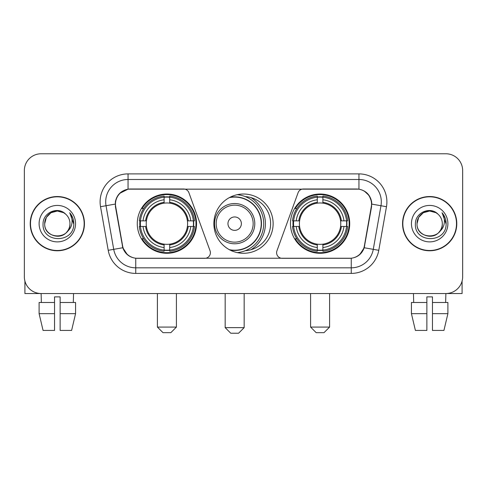 <?xml version="1.0" encoding="UTF-8"?>
<svg xmlns="http://www.w3.org/2000/svg" width="487" height="487" viewBox="0 0 487 487"><rect width="100%" height="100%" fill="white"/><g stroke="black" fill="none" stroke-linecap="round" stroke-linejoin="round"><path stroke-width="0.73" d="M210.396 252.723A5.588 5.588 0 0 1 204.802 258.317L137.474 258.317A15.097 15.097 0 0 1 122.608 245.844L115.705 206.707A15.097 15.097 0 0 1 130.571 188.993L183.642 188.993A5.588 5.588 0 0 1 188.895 192.669L210.055 250.811A5.588 5.588 0 0 1 210.396 252.723M290.459 223.655A29.628 29.628 0 0 0 320.093 253.283A29.628 29.628 0 0 0 349.721 223.655A29.628 29.628 0 0 0 320.093 194.021A29.628 29.628 0 0 0 290.459 223.655M137.279 223.655A29.628 29.628 0 0 0 166.907 253.283A29.628 29.628 0 0 0 196.541 223.655A29.628 29.628 0 0 0 166.907 194.021A29.628 29.628 0 0 0 137.279 223.655M139.939 226.449A27.114 27.114 0 0 1 139.939 220.861M293.119 226.449A27.114 27.114 0 0 1 293.119 220.861M245.308 196.602A27.114 27.114 0 0 1 270.614 223.655A27.114 27.114 0 0 1 245.308 250.708M273.128 223.655A29.628 29.628 0 0 1 243.5 253.283A29.628 29.628 0 0 1 213.872 223.655A29.628 29.628 0 0 1 243.5 194.021A29.628 29.628 0 0 1 273.128 223.655M356.429 188.993L303.358 188.993A5.588 5.588 0 0 0 298.105 192.669L276.945 250.811A5.588 5.588 0 0 0 282.198 258.317L349.526 258.317A15.097 15.097 0 0 0 364.392 245.844L371.295 206.707A15.097 15.097 0 0 0 356.429 188.993M30.218 223.655A27.114 27.114 0 0 0 57.332 250.768A27.114 27.114 0 0 0 84.446 223.655A27.114 27.114 0 0 0 57.332 196.541A27.114 27.114 0 0 0 30.218 223.655M402.554 223.655A27.114 27.114 0 0 0 429.668 250.768A27.114 27.114 0 0 0 456.782 223.655A27.114 27.114 0 0 0 429.668 196.541A27.114 27.114 0 0 0 402.554 223.655M115.364 201.849C116.813 194.855 121.044 190.624 128.057 189.157L358.943 189.157C365.95 190.618 370.181 194.849 371.636 201.849L371.575 206.707L364.209 247.743C362.005 253.818 357.683 257.325 351.255 258.244L135.745 258.244C129.329 257.337 125.013 253.83 122.791 247.743L115.425 206.707L115.364 201.849M119.65 193.382L128.057 189.157L128.057 179.49L358.943 179.49A22.359 22.359 0 0 1 380.968 205.733L373.279 249.338A22.359 22.359 0 0 1 351.255 267.82L135.745 267.82A22.359 22.359 0 0 1 113.721 249.338L106.032 205.733A22.359 22.359 0 0 1 128.057 179.49L128.057 173.896L358.943 173.896L358.943 189.157M364.258 191.02L369.189 195.604L371.636 201.849L371.806 204.12L386.471 206.707L378.783 250.312A27.954 27.954 0 0 1 351.255 273.408L135.745 273.408A27.954 27.954 0 0 1 108.217 250.312L100.529 206.707A27.954 27.954 0 0 1 128.057 173.896M137.194 258.317L135.745 258.244L135.745 273.408M351.255 273.408L351.255 258.244L349.806 258.317M378.783 250.312L364.209 247.743L359.698 254.622M127.399 254.707L122.791 247.743L108.217 250.312M364.672 245.844L364.58 246.319M122.42 246.319L122.328 245.844M100.529 206.707L115.194 204.09M462.65 170.541A16.771 16.771 0 0 0 445.879 153.77L41.121 153.77A16.771 16.771 0 0 0 24.35 170.541L24.35 276.762A16.771 16.771 0 0 0 41.121 293.533L445.879 293.533A16.771 16.771 0 0 0 462.65 276.762L462.65 170.541L462.65 276.762M24.35 170.541L24.35 276.762M445.879 153.77L41.121 153.77M41.365 302.482L41.121 293.533L445.879 293.533L445.635 302.482M84.172 223.655A26.834 26.834 0 0 0 57.332 196.821A26.834 26.834 0 0 0 30.498 223.655A26.834 26.834 0 0 0 57.332 250.488A26.834 26.834 0 0 0 84.172 223.655M65.611 214.11A12.638 12.638 0 0 1 69.97 223.655C70.743 239.951 43.927 239.951 44.701 223.655L46.393 217.336L51.019 212.709L57.332 211.017L63.651 212.709L65.611 214.11C57.856 205.983 42.929 212.673 43.069 223.655C41.651 243.159 73.275 243.67 73.787 224.598L73.811 223.655C73.762 219.509 72.386 215.869 69.678 212.734C71.735 216.118 72.466 219.759 71.857 223.655C71.266 226.966 69.653 229.675 67.017 231.769A12.638 12.638 0 0 0 69.97 223.655C70.743 239.951 43.927 239.951 44.701 223.655C44.506 215.82 52.559 209.233 60.321 211.376M67.017 231.769C60.309 240.834 44.043 235.038 44.701 223.655M39.106 223.655A18.226 18.226 0 0 0 57.332 241.881A18.226 18.226 0 0 0 75.558 223.655A18.226 18.226 0 0 0 57.332 205.429A18.226 18.226 0 0 0 39.106 223.655M69.799 212.874L73.805 224.13M24.91 281.06L24.91 293.533L89.76 293.533M39.1 302.482L39.1 313.665L43.069 330.436L39.1 313.665L39.1 302.482L54.538 302.482L54.538 296.887L60.132 296.887L60.132 302.482L75.57 302.482L75.57 313.665L71.601 330.436L75.57 313.665L60.132 313.665L60.132 302.482M73.549 293.533L73.306 302.482M54.538 302.482L54.538 330.436L43.069 330.436M39.1 313.665L54.538 313.665M71.601 330.436L60.132 330.436L60.132 313.665M456.502 223.655A26.834 26.834 0 0 0 429.668 196.821A26.834 26.834 0 0 0 402.828 223.655A26.834 26.834 0 0 0 429.668 250.488A26.834 26.834 0 0 0 456.502 223.655M437.941 214.11A12.638 12.638 0 0 1 442.299 223.655C443.073 239.951 416.257 239.951 417.03 223.655L418.723 217.336L423.349 212.709L429.668 211.017L435.981 212.709L437.941 214.11C430.191 205.983 415.259 212.673 415.399 223.655C413.98 243.159 445.605 243.67 446.116 224.598L446.141 223.655C446.098 219.509 444.716 215.869 442.007 212.734C444.071 216.118 444.795 219.759 444.187 223.655C443.596 226.966 441.983 229.675 439.347 231.769A12.638 12.638 0 0 0 442.299 223.655C443.073 239.951 416.257 239.951 417.03 223.655C416.835 215.82 424.889 209.233 432.651 211.376M439.347 231.769C432.639 240.834 416.373 235.038 417.03 223.655M411.442 223.655A18.226 18.226 0 0 0 429.668 241.881A18.226 18.226 0 0 0 447.894 223.655A18.226 18.226 0 0 0 429.668 205.429A18.226 18.226 0 0 0 411.442 223.655M442.129 212.874L446.135 224.13M170.821 332.67L162.999 332.67L157.404 327.081L176.416 327.081L170.821 332.67M169.707 250.117L169.707 251.243A27.729 27.729 0 0 0 194.496 226.449L193.376 226.449A26.608 26.608 0 0 1 169.707 250.117L169.707 247.53A24.04 24.04 0 0 0 190.788 226.449L187.404 226.449A20.685 20.685 0 0 0 169.707 203.158L169.707 197.192A26.608 26.608 0 0 1 193.376 220.861L194.496 220.861A27.729 27.729 0 0 0 169.707 196.066L169.707 197.192M140.445 226.449L139.319 226.449A27.729 27.729 0 0 0 164.113 251.243L164.113 250.117A26.608 26.608 0 0 1 140.445 226.449L143.032 226.449A24.04 24.04 0 0 0 164.113 247.53L164.113 244.151A20.685 20.685 0 0 0 187.404 226.449L188.232 226.449A21.501 21.501 0 0 1 169.707 244.973L169.707 247.53M164.113 197.192L164.113 196.066A27.729 27.729 0 0 0 139.319 220.861L140.445 220.861A26.608 26.608 0 0 1 164.113 197.192L164.113 199.78A24.04 24.04 0 0 0 143.032 220.861L146.417 220.861A20.685 20.685 0 0 0 164.113 244.151L164.113 244.973A21.501 21.501 0 0 1 145.589 226.449L143.032 226.449M140.5 226.449A26.554 26.554 0 0 1 140.5 220.861M169.707 197.247A26.554 26.554 0 0 0 164.113 197.247M193.315 220.861A26.554 26.554 0 0 1 193.315 226.449M193.376 220.861L190.788 220.861A24.04 24.04 0 0 0 169.707 199.78M190.788 226.449L193.376 226.449M164.113 247.53L164.113 250.117M187.404 220.861L190.788 220.861M169.707 244.182L169.707 244.973M164.113 244.151A20.685 20.685 0 0 1 146.417 226.449L145.589 226.449M169.707 250.062A26.554 26.554 0 0 1 164.113 250.062M143.032 220.861L140.445 220.861M164.113 203.122L164.113 199.78M169.707 203.158A20.685 20.685 0 0 0 146.417 220.861L145.589 220.861A21.501 21.501 0 0 1 164.113 202.33M169.707 203.122L169.707 202.33A21.501 21.501 0 0 1 188.232 220.861M143.647 208.558L142.064 208.558A29.074 29.074 0 0 1 195.981 223.655A29.074 29.074 0 0 1 142.064 238.746L143.647 238.746M324.001 332.67L316.179 332.67L310.584 327.081L329.596 327.081L324.001 332.67M322.887 250.117L322.887 251.243A27.729 27.729 0 0 0 347.681 226.449L346.555 226.449A26.608 26.608 0 0 1 322.887 250.117L322.887 247.53A24.04 24.04 0 0 0 343.968 226.449L340.583 226.449A20.685 20.685 0 0 0 322.887 203.158L322.887 197.192A26.608 26.608 0 0 1 346.555 220.861L347.681 220.861A27.729 27.729 0 0 0 322.887 196.066L322.887 197.192M293.624 226.449L292.504 226.449A27.729 27.729 0 0 0 317.293 251.243L317.293 250.117A26.608 26.608 0 0 1 293.624 226.449L296.212 226.449A24.04 24.04 0 0 0 317.293 247.53L317.293 244.151A20.685 20.685 0 0 0 340.583 226.449L341.411 226.449A21.501 21.501 0 0 1 322.887 244.973L322.887 247.53M317.293 197.192L317.293 196.066A27.729 27.729 0 0 0 292.504 220.861L293.624 220.861A26.608 26.608 0 0 1 317.293 197.192L317.293 199.78A24.04 24.04 0 0 0 296.212 220.861L299.596 220.861A20.685 20.685 0 0 0 317.293 244.151L317.293 244.973A21.501 21.501 0 0 1 298.768 226.449L296.212 226.449M293.685 226.449A26.554 26.554 0 0 1 293.685 220.861M322.887 197.247A26.554 26.554 0 0 0 317.293 197.247M346.501 220.861A26.554 26.554 0 0 1 346.501 226.449M346.555 220.861L343.968 220.861A24.04 24.04 0 0 0 322.887 199.78M343.968 226.449L346.555 226.449M317.293 247.53L317.293 250.117M340.583 220.861L343.968 220.861M322.887 244.182L322.887 244.973M317.293 244.151A20.685 20.685 0 0 1 299.596 226.449L298.768 226.449M322.887 250.062A26.554 26.554 0 0 1 317.293 250.062M296.212 220.861L293.624 220.861M317.293 203.122L317.293 199.78M322.887 203.158A20.685 20.685 0 0 0 299.596 220.861L298.768 220.861A21.501 21.501 0 0 1 317.293 202.33M322.887 203.122L322.887 202.33A21.501 21.501 0 0 1 341.411 220.861M296.833 208.558L295.244 208.558A29.074 29.074 0 0 1 349.161 223.655A29.074 29.074 0 0 1 295.244 238.746L296.833 238.746M238.581 333.23L230.753 333.23L225.164 327.635L244.17 327.635L238.581 333.23M241.375 223.655A6.708 6.708 0 0 0 234.667 216.946A6.708 6.708 0 0 0 227.959 223.655A6.708 6.708 0 0 0 234.667 230.363A6.708 6.708 0 0 0 241.375 223.655M254.792 223.655A20.125 20.125 0 0 0 234.667 203.529A20.125 20.125 0 0 0 214.542 223.655A20.125 20.125 0 0 0 234.667 243.78A20.125 20.125 0 0 0 254.792 223.655A20.125 20.125 0 0 1 234.667 243.78A20.125 20.125 0 0 1 214.542 223.655M229.304 249.661A26.554 26.554 0 0 0 261.221 223.655A26.554 26.554 0 0 0 229.304 197.643M250.988 249.715A30.748 30.748 0 0 0 250.988 197.594M237.224 194.697A29.074 29.074 0 0 1 237.224 252.613M462.09 281.06L462.09 293.533L397.24 293.533M426.868 302.482L426.868 313.665L411.43 313.665L415.399 330.436L411.43 313.665L411.43 302.482L426.868 302.482L426.868 296.887L432.462 296.887L432.462 302.482L447.9 302.482L447.9 313.665L443.931 330.436L447.9 313.665L432.462 313.665L432.462 302.482L432.462 330.436L443.931 330.436M426.868 313.665L426.868 330.436L415.399 330.436M413.451 293.533L413.694 302.482M358.943 173.896A27.954 27.954 0 0 1 386.471 206.707M106.032 205.733A22.359 22.359 0 0 1 105.691 201.849M169.707 244.151A20.685 20.685 0 0 0 187.404 226.449M164.113 250.312A26.803 26.803 0 0 0 169.707 250.312M193.57 226.449A26.803 26.803 0 0 0 193.57 220.861M169.707 196.992A26.803 26.803 0 0 0 164.113 196.992M322.887 244.151A20.685 20.685 0 0 0 340.583 226.449M317.293 250.312A26.803 26.803 0 0 0 322.887 250.312M346.75 226.449A26.803 26.803 0 0 0 346.75 220.861M322.887 196.992A26.803 26.803 0 0 0 317.293 196.992M253.155 223.655A18.488 18.488 0 0 0 234.667 205.167A18.488 18.488 0 0 0 216.179 223.655A18.488 18.488 0 0 0 234.667 242.142A18.488 18.488 0 0 0 253.155 223.655M230.059 250.062A26.803 26.803 0 0 0 261.47 223.655A26.803 26.803 0 0 0 230.059 197.247M176.416 293.533L176.416 327.081M157.404 293.533L157.404 327.081M329.596 293.533L329.596 327.081M310.584 293.533L310.584 327.081M244.17 293.533L244.17 327.635M225.164 293.533L225.164 327.635"/></g></svg>
